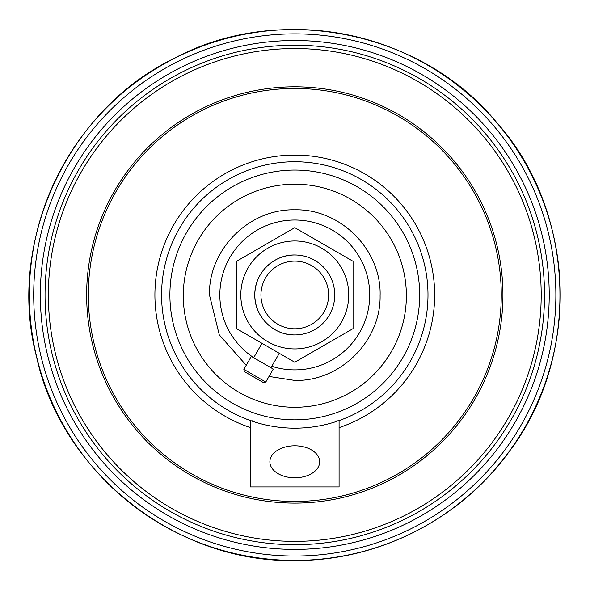 <?xml version="1.0" encoding="UTF-8"?>
<svg xmlns="http://www.w3.org/2000/svg" width="590" height="590" viewBox="0 0 590 590"><rect width="100%" height="100%" fill="white"/><g stroke="black" fill="none" stroke-linecap="round" stroke-linejoin="round"><path stroke-width="0.89" d="M294.838 407.277A111.54 111.54 180 0 0 406.377 295.738A111.54 111.54 180 0 0 294.838 184.198A111.547 111.54 90 0 1 406.385 295.73A111.547 111.54 90 0 1 294.838 407.277A111.547 111.54 90 0 1 183.298 295.73A111.547 111.54 90 0 1 294.838 184.191A111.54 111.54 180 0 0 183.298 295.738A111.54 111.54 180 0 0 294.838 407.277M271.806 366.272A74.93 74.93 0 0 0 368.108 310.414A74.93 74.93 0 0 0 302.559 220.424A74.93 74.93 0 0 0 253.722 357.636M269.011 376.45L294.838 380.439C340.15 381.59 380.956 341.035 380.093 295.738C381.642 249.99 340.585 208.624 294.838 209.811C249.356 208.617 208.388 249.371 209.472 294.956L219.288 334.855L246.237 365.276M549.224 294.956A254.438 254.438 0 0 0 167.567 74.606A254.438 254.438 0 0 0 167.567 515.306A254.438 254.438 0 0 0 549.224 294.956M45.039 294.956A249.747 249.747 0 0 1 419.66 78.669A249.747 249.747 0 0 1 419.66 511.235A249.747 249.747 0 0 1 45.039 294.956M48.373 294.956A246.414 246.414 0 0 1 417.993 81.553A246.414 246.414 0 0 1 417.993 508.351A246.414 246.414 0 0 1 48.373 294.956M294.786 560.404A265.456 265.456 0 0 1 64.893 162.228A265.456 265.456 0 0 1 524.672 162.228A265.456 265.456 0 0 1 294.786 560.404M294.786 556.031A261.082 261.082 0 0 1 68.683 164.411A261.082 261.082 0 0 1 520.889 164.411A261.082 261.082 0 0 1 294.786 556.031M169.898 294.956A124.888 124.888 0 0 1 357.23 186.794A124.888 124.888 0 0 1 357.23 403.11A124.888 124.888 0 0 1 169.898 294.956M338.358 420.84A133.215 133.215 0 0 0 280.021 162.56A133.215 133.215 0 0 0 251.215 420.84M252.793 420.84L252.461 421.267A133.215 133.215 0 0 0 337.104 421.267L336.779 420.84L339.08 420.84L339.08 486.934L250.492 486.934L250.492 420.84L252.793 420.84M502.931 294.956A208.145 208.145 0 0 0 294.786 86.804A208.145 208.145 0 0 0 86.642 294.956A208.145 208.145 0 0 0 294.786 503.1A208.145 208.145 0 0 0 502.931 294.956M88.301 294.956A206.478 206.478 0 0 1 398.029 116.134A206.478 206.478 0 0 1 398.029 473.77A206.478 206.478 0 0 1 88.301 294.956M319.677 461.786A24.898 16.004 0 0 1 294.786 477.789A24.898 16.004 0 0 1 269.888 461.786A24.898 16.004 0 0 1 294.786 445.782A24.898 16.004 0 0 1 319.677 461.786M273.273 369.06L251.355 356.404L243.862 369.384L265.78 382.04L273.273 369.06M243.862 369.384L244.474 371.656L263.509 382.645L265.78 382.04M270.965 367.725L279.291 353.307L261.99 343.314L253.663 357.739M248.043 321.941A53.978 53.978 0 0 0 341.529 321.941A53.978 53.978 0 0 0 294.786 240.978A53.978 53.978 0 0 0 248.043 321.941M353.063 261.304L353.063 328.601L294.786 362.253L236.502 328.601L236.502 261.304L294.786 227.659L353.063 261.304M294.838 254.991C273.517 254.452 254.297 273.48 254.821 294.956C254.238 316.188 273.45 335.54 294.838 334.921M328.623 294.956A33.837 33.837 0 0 1 277.868 324.257A33.837 33.837 0 0 1 277.868 265.647A33.837 33.837 0 0 1 328.623 294.956M334.751 294.956A39.965 39.965 0 0 0 294.786 254.991A39.965 39.965 0 0 0 254.821 294.956A39.965 39.965 0 0 0 294.786 334.921A39.965 39.965 0 0 0 334.751 294.956M339.08 427.632A139.874 139.874 0 0 0 407.727 212.437A139.874 139.874 0 0 0 181.845 212.437A139.874 139.874 0 0 0 250.492 427.632M294.786 560.5C176.027 562.985 61.552 472.804 36.58 356.943C6.232 242.372 67.282 110.057 174.227 58.351C278.923 2.22 421.85 30.599 496.706 122.499C575.759 210.807 581.43 356.419 509.62 451.04C460.901 519.053 378.448 561.068 294.786 560.5"/></g></svg>
